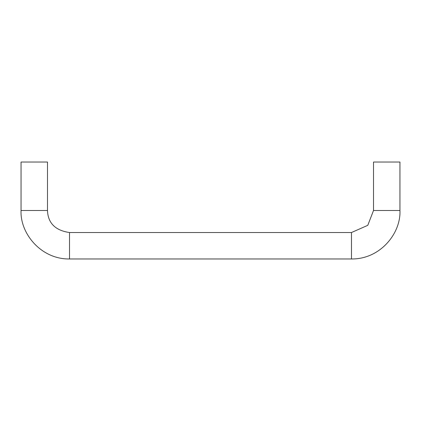 <?xml version="1.0" encoding="UTF-8"?>
<svg xmlns="http://www.w3.org/2000/svg" width="421" height="421" viewBox="0 0 421 421"><rect width="100%" height="100%" fill="white"/><g stroke="black" fill="none" stroke-linecap="round" stroke-linejoin="round"><path stroke-width="0.63" d="M351.488 232.529L367.78 225.324L373.516 210.5L399.95 210.5C401.024 233.408 380.074 259.368 351.488 258.962L351.488 232.529L69.512 232.529L69.512 258.962L351.488 258.962M69.512 258.962C40.963 259.42 19.966 233.366 21.05 210.5L47.484 210.5C47.983 223.13 55.33 230.471 69.512 232.529M21.05 210.5L21.05 162.038L47.484 162.038L47.484 210.5M399.95 210.5L399.95 162.038L373.516 162.038L373.516 210.5"/></g></svg>
